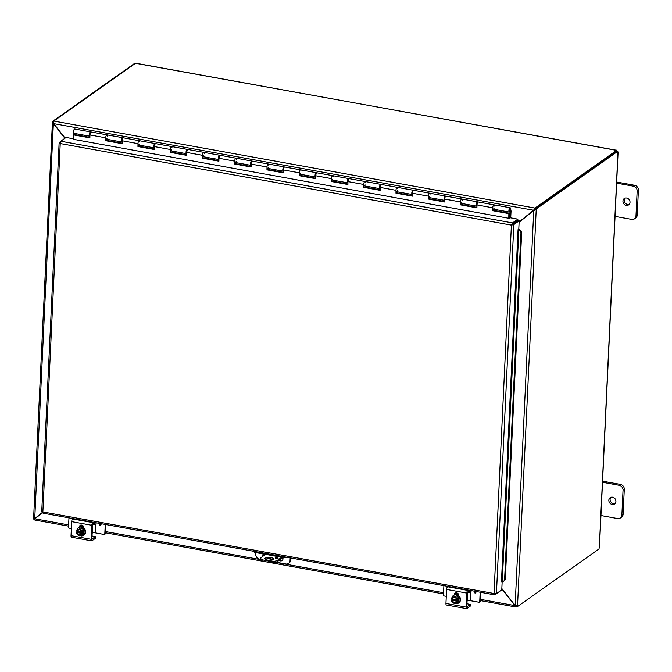 <?xml version="1.0" encoding="UTF-8"?>
<svg xmlns="http://www.w3.org/2000/svg" width="672" height="672" viewBox="0 0 672 672"><rect width="100%" height="100%" fill="white"/><g stroke="black" fill="none" stroke-linecap="round" stroke-linejoin="round"><path stroke-width="1.01" d="M616.493 183.112L633.318 186.152A4.393 3.847 54.7 0 1 637.148 191.041L635.972 215.964A4.393 3.847 54.7 0 1 634.477 218.828A4.393 3.847 54.7 0 1 631.747 219.391L614.922 216.35M626.312 205.321A3.847 3.368 54.7 0 1 623.12 202.381A3.847 3.368 54.7 0 1 624.263 198.534A3.847 3.368 54.7 0 1 629.236 199.735A3.847 3.368 54.7 0 1 628.706 204.826A3.847 3.368 54.7 0 1 626.312 205.321M634.477 218.828L635.729 217.946A4.393 3.847 -125.3 0 0 637.224 215.082L638.4 190.159A4.393 3.847 -125.3 0 0 634.561 185.27L616.678 182.036M624.943 198.181A3.847 3.368 -125.3 0 0 624.523 201.911A3.847 3.368 -125.3 0 0 627.564 204.439A3.847 3.368 -125.3 0 0 629.269 204.296M282.794 557.525A2.192 0.79 -79.8 0 1 282.416 557.978L277.351 561.565L277.41 560.33A6.586 2.117 -177.3 0 1 268.766 561.078L264.734 560.347A6.586 2.117 -177.3 0 1 260.753 558.197A6.586 2.117 -177.3 0 1 261.29 557.416L265.608 554.358M268.766 561.078L268.708 562.304A6.586 2.117 2.7 0 0 277.351 561.565M268.708 562.304L264.676 561.582L264.734 560.347M260.753 558.197L260.694 559.432A6.586 2.117 2.7 0 0 264.676 561.582M273.269 559.675A4.393 1.411 2.7 0 0 269.354 558.692A4.393 1.411 2.7 0 0 265.373 559.306M277.41 560.33L281.736 557.273M275.503 557.869A1.369 0.445 -177.3 0 1 277.049 557.676A1.369 0.445 -177.3 0 1 278.132 558.163A1.369 0.445 -177.3 0 1 276.746 558.541A1.369 0.445 -177.3 0 1 275.394 558.037A1.369 0.445 -177.3 0 1 275.503 557.869M273.378 559.6A4.393 1.411 -177.3 0 1 268.43 560.221A4.393 1.411 -177.3 0 1 264.961 558.667A4.393 1.411 -177.3 0 1 269.413 557.466A4.393 1.411 -177.3 0 1 273.739 559.079A4.393 1.411 -177.3 0 1 273.378 559.6M602.381 482.269L619.206 485.31A4.393 3.847 54.7 0 1 623.045 490.199L621.869 515.13A4.393 3.847 54.7 0 1 620.374 517.986A4.393 3.847 54.7 0 1 617.644 518.557L600.818 515.508M612.209 504.479A3.847 3.368 54.7 0 1 609.017 501.539A3.847 3.368 54.7 0 1 610.159 497.7A3.847 3.368 54.7 0 1 615.132 498.893A3.847 3.368 54.7 0 1 614.594 503.983A3.847 3.368 54.7 0 1 612.209 504.479M620.374 517.986L621.617 517.104A4.393 3.847 -125.3 0 0 623.12 514.248L624.288 489.317A4.393 3.847 -125.3 0 0 620.458 484.428L602.574 481.194M610.84 497.339A3.847 3.368 -125.3 0 0 610.411 501.068A3.847 3.368 -125.3 0 0 613.452 503.597A3.847 3.368 -125.3 0 0 615.166 503.462M519.12 222.004L534.845 209.286L534.904 208.051L533.585 210.227L519.12 221.953M65.1 138.138L53.558 123.438L53.861 121.086L535.004 208.068L534.845 209.286M519.103 222.314L533.753 210.445L536.206 209.714L517.532 605.766L515.13 605.455L515.81 607.001L480.472 600.608M535.013 209.496L535.055 208.698L536.248 208.916L536.206 209.714L535.013 209.496L533.753 210.445L515.13 605.455L501.833 588.529M501.816 588.899L514.937 605.606L480.53 599.39M34.944 518.498L42.84 512.098M42.848 512.03L34.742 518.608L33.751 518.305M35.255 518.246L34.742 518.608L53.365 123.589L64.898 138.272M534.097 209.866L533.585 210.227L53.365 123.589L52.424 122.245L33.6 518.482M68.569 526.134L34.835 520.036L34.91 518.818L42.815 512.417M516.146 605.707L516.096 606.934L516.886 606.455M134.669 63.882L134.064 63.773L52.466 121.447L52.424 122.245L53.617 122.464M52.466 121.447L53.542 121.64M517.532 605.766L517.49 606.564L516.298 606.354L516.323 605.858M536.248 208.916L617.845 151.242L616.652 151.024L535.055 208.698M53.768 121.069L135.349 63.403L136.559 63.353L616.426 150.352M34.768 519.288L33.709 519.103L33.734 518.599M516.239 605.842L516.188 606.95M616.552 151.091L616.216 150.074M616.585 150.402L535.004 208.068M136.139 63.386L616.14 150.175L616.787 151.402M517.49 606.564L599.096 548.89A1.226 0.445 -79.8 0 1 599.306 547.445L599.466 547.016M617.82 152.158L617.938 152.46A1.226 0.445 -79.8 0 1 617.845 151.242M253.495 551.242A4.393 1.411 2.7 0 0 256.15 552.653L256.192 551.729M255.864 552.594L255.78 554.358A4.393 3.847 54.7 0 0 259.619 559.238L260.694 559.432M282.4 556.466L282.358 557.39A4.393 1.411 2.7 0 0 287.112 557.315M290.665 557.962L290.052 560.549L290.178 557.869M290.052 560.549A4.393 3.847 54.7 0 1 288.557 563.405A4.393 3.847 54.7 0 1 285.818 563.976L275.898 562.178M288.557 563.405L289.069 563.044A4.393 3.847 -125.3 0 0 290.564 560.188M282.761 557.458A2.747 2.402 54.7 0 1 280.375 560.902L278.712 560.599M273.151 559.591L268.153 558.692M263.021 556.189A2.747 2.402 54.7 0 1 263.231 553.93M282.358 557.39L256.15 552.653M263.533 553.988A2.747 2.402 -125.3 0 0 263.542 555.828M279.233 560.238L280.888 560.54A2.747 2.402 -125.3 0 0 282.324 560.347M517.868 219.139L517.818 220.374L512.476 224.146L512.534 222.911L517.868 219.139L509.922 217.703L509.057 218.316L73.399 139.322M502.975 581.7L505.294 579.76L502.975 581.7M502.261 582.019L501.438 582.053L518.053 229.631L518.784 229.11L519.179 220.802L517.986 220.584L512.644 224.364L513.836 224.574L519.179 220.802M504.58 580.079L520.968 232.646L521.682 232.319L519.599 229.27L518.885 229.589L520.968 232.646M518.75 229.135A1.848 0.596 2.7 0 1 519.574 229.27L518.053 229.631M505.294 579.76L521.682 232.319M502.144 581.994L501.774 589.848L496.432 593.62L494.021 593.494L494.995 594.787L500.346 590.864M60.556 141.498L59.136 142.699L41.74 511.577M73.408 138.785L66.058 137.458L60.724 141.229L512.534 222.911L511.913 224.759L512.644 224.364M496.432 593.62L513.836 224.574L511.4 225.12L512.476 224.146M495.046 593.704L494.995 594.787M60.749 143.186L59.153 142.59L60.236 143.556L42.865 511.93L41.882 511.442M512.299 223.087L511.4 225.12L60.236 143.556L60.724 141.229M511.4 225.12L494.021 593.494L42.865 511.93L43.016 513.181L494.676 594.846L494.533 593.132M59.287 142.397L60.27 142.573M510.056 211.495L510.602 211.596L510.107 211.403M75.163 133.568L75.113 134.711M510.602 211.596L510.308 217.778M509.67 209.983L510.292 210.958A2.192 0.79 100.2 0 1 509.368 212.066A2.192 0.79 100.2 0 1 508.981 209.765A2.192 0.79 100.2 0 1 510.149 207.749A2.192 0.79 100.2 0 1 510.577 208.446L511.048 211.05L510.72 217.846M347.936 182.843A2.192 0.79 -79.8 0 1 347.785 182.851A2.192 0.79 -79.8 0 1 347.39 180.55A2.192 0.79 -79.8 0 1 348.566 178.534A2.192 0.79 -79.8 0 1 348.852 178.786M348.34 179.609L347.945 181.768M331.918 179.978L331.464 181.532L331.498 178.626A2.192 0.79 -79.8 0 1 332.758 175.678A2.192 0.79 100.2 0 0 331.59 177.694A2.192 0.79 100.2 0 0 331.976 179.995L347.785 182.851M315.68 177.013A2.192 0.79 -79.8 0 1 315.529 177.022A2.192 0.79 -79.8 0 1 315.143 174.72A2.192 0.79 -79.8 0 1 316.31 172.704A2.192 0.79 -79.8 0 1 316.596 172.956M316.084 173.779L315.689 175.93M299.662 174.149L299.216 175.703L299.25 172.796A2.192 0.79 -79.8 0 1 300.51 169.848A2.192 0.79 100.2 0 0 299.334 171.864A2.192 0.79 100.2 0 0 299.729 174.166L315.529 177.022M283.433 171.184A2.192 0.79 -79.8 0 1 283.282 171.192A2.192 0.79 -79.8 0 1 282.887 168.89A2.192 0.79 -79.8 0 1 284.063 166.874A2.192 0.79 -79.8 0 1 284.348 167.118M283.836 167.95L283.441 170.1M267.414 168.319L266.96 169.873L266.994 166.967A2.192 0.79 -79.8 0 1 268.254 164.01A2.192 0.79 100.2 0 0 267.086 166.034A2.192 0.79 100.2 0 0 267.473 168.336L283.282 171.192M251.177 165.354A2.192 0.79 -79.8 0 1 251.026 165.362A2.192 0.79 -79.8 0 1 250.639 163.061A2.192 0.79 -79.8 0 1 251.807 161.036A2.192 0.79 -79.8 0 1 252.092 161.288M251.58 162.12L251.185 164.27M235.158 162.481L234.713 164.035L234.738 161.137A2.192 0.79 -79.8 0 1 236.006 158.18A2.192 0.79 100.2 0 0 234.83 160.205A2.192 0.79 100.2 0 0 235.225 162.506L251.026 165.362M218.921 159.516A2.192 0.79 -79.8 0 1 218.778 159.533A2.192 0.79 -79.8 0 1 218.383 157.231A2.192 0.79 -79.8 0 1 219.559 155.207A2.192 0.79 -79.8 0 1 219.845 155.459M219.332 156.29L218.938 158.441M202.91 156.652L202.457 158.206L202.49 155.308A2.192 0.79 -79.8 0 1 203.75 152.351A2.192 0.79 100.2 0 0 202.583 154.375A2.192 0.79 100.2 0 0 202.969 156.677L218.778 159.533M186.673 153.686A2.192 0.79 -79.8 0 1 186.522 153.703A2.192 0.79 -79.8 0 1 186.136 151.393A2.192 0.79 -79.8 0 1 187.303 149.377A2.192 0.79 -79.8 0 1 187.589 149.629M187.076 150.452L186.682 152.611M170.654 150.822L170.209 152.376L170.234 149.47A2.192 0.79 -79.8 0 1 171.503 146.521A2.192 0.79 100.2 0 0 170.327 148.537A2.192 0.79 100.2 0 0 170.722 150.839L186.522 153.703M154.417 147.857A2.192 0.79 -79.8 0 1 154.274 147.865A2.192 0.79 -79.8 0 1 153.88 145.564A2.192 0.79 -79.8 0 1 155.056 143.548A2.192 0.79 -79.8 0 1 155.341 143.8M154.829 144.623L154.434 146.782M138.398 144.992L137.953 146.546L137.987 143.64A2.192 0.79 -79.8 0 1 139.247 140.692A2.192 0.79 100.2 0 0 138.079 142.708A2.192 0.79 100.2 0 0 138.466 145.009L154.274 147.865M90.544 131.88L74.743 129.024A2.192 0.79 100.2 0 0 73.576 131.048A2.192 0.79 100.2 0 0 73.962 133.35L89.762 136.206A2.192 0.79 -79.8 0 1 89.376 133.904A2.192 0.79 -79.8 0 1 90.544 131.88A2.192 0.79 -79.8 0 1 90.838 132.132M476.944 206.17A2.192 0.79 -79.8 0 1 476.792 206.178A2.192 0.79 -79.8 0 1 476.406 203.876A2.192 0.79 -79.8 0 1 477.574 201.86A2.192 0.79 -79.8 0 1 477.859 202.112M477.347 202.936L476.952 205.086M493.172 209.135L492.727 210.689L492.761 207.782A2.192 0.79 -79.8 0 1 494.021 204.834A2.192 0.79 100.2 0 0 492.853 206.85A2.192 0.79 100.2 0 0 493.24 209.152L509.368 212.066M444.688 200.34A2.192 0.79 -79.8 0 1 444.536 200.348A2.192 0.79 -79.8 0 1 444.15 198.047A2.192 0.79 -79.8 0 1 445.318 196.022A2.192 0.79 -79.8 0 1 445.612 196.274M445.091 197.106L444.704 199.256M460.925 203.305L460.471 204.859L460.505 201.953A2.192 0.79 -79.8 0 1 461.773 198.996A2.192 0.79 100.2 0 0 460.597 201.02A2.192 0.79 100.2 0 0 460.992 203.322L476.792 206.178M412.44 194.51A2.192 0.79 -79.8 0 1 412.289 194.519A2.192 0.79 -79.8 0 1 411.894 192.217A2.192 0.79 -79.8 0 1 413.07 190.193A2.192 0.79 -79.8 0 1 413.356 190.445M412.843 191.276L412.448 193.427M428.669 197.476L428.224 199.021L428.257 196.123A2.192 0.79 -79.8 0 1 429.517 193.166A2.192 0.79 100.2 0 0 428.35 195.191A2.192 0.79 100.2 0 0 428.736 197.492L444.536 200.348M380.184 188.672A2.192 0.79 -79.8 0 1 380.033 188.689A2.192 0.79 -79.8 0 1 379.646 186.388A2.192 0.79 -79.8 0 1 380.814 184.363A2.192 0.79 -79.8 0 1 381.108 184.615M380.587 185.438L380.201 187.597M396.421 191.638L395.968 193.192L396.001 190.294A2.192 0.79 -79.8 0 1 397.261 187.337A2.192 0.79 100.2 0 0 396.094 189.361A2.192 0.79 100.2 0 0 396.48 191.663L412.289 194.519M364.165 185.808L363.72 187.362L363.754 184.456A2.192 0.79 -79.8 0 1 365.014 181.507A2.192 0.79 100.2 0 0 363.846 183.523A2.192 0.79 100.2 0 0 364.232 185.833L380.033 188.689M122.17 142.027A2.192 0.79 -79.8 0 1 122.018 142.036A2.192 0.79 -79.8 0 1 121.632 139.734A2.192 0.79 -79.8 0 1 122.8 137.718A2.192 0.79 -79.8 0 1 123.085 137.97M122.573 138.793L122.178 140.944M106.151 139.163L105.706 140.717L105.731 137.81A2.192 0.79 -79.8 0 1 106.999 134.854A2.192 0.79 100.2 0 0 105.823 136.878A2.192 0.79 100.2 0 0 106.218 139.18L122.018 142.036M90.317 132.964L89.93 135.114M510.132 210.067L509.561 210.991L509.956 208.824L510.594 211.487M510.149 207.749L494.021 204.834A2.192 0.79 -79.8 0 1 494.5 206.035M494.113 208.194A2.192 0.79 -79.8 0 1 493.332 209.152M493.164 210.294L509.292 213.209L508.855 213.604L492.727 210.689M477.574 201.86L461.773 198.996A2.192 0.79 -79.8 0 1 462.252 200.206M461.857 202.364A2.192 0.79 -79.8 0 1 461.084 203.322M460.908 204.456L476.927 207.354M494.021 204.834L478.22 201.97A2.192 0.79 100.2 0 0 476.952 204.926L476.927 207.833L460.471 204.859M445.318 196.022L429.517 193.166A2.192 0.79 -79.8 0 1 429.996 194.368M429.61 196.535A2.192 0.79 -79.8 0 1 428.828 197.492M428.66 198.626L444.679 201.524M461.773 198.996L445.964 196.14A2.192 0.79 100.2 0 0 444.704 199.097L444.671 201.995L428.224 199.021M413.07 190.193L397.261 187.337A2.192 0.79 -79.8 0 1 397.748 188.538M397.354 190.705A2.192 0.79 -79.8 0 1 396.581 191.663M396.404 192.797L412.423 195.695M429.517 193.166L413.717 190.31A2.192 0.79 100.2 0 0 412.448 193.267L412.423 196.165L395.968 193.192M380.814 184.363L365.014 181.507A2.192 0.79 -79.8 0 1 365.492 182.708M365.106 184.867A2.192 0.79 -79.8 0 1 364.325 185.833M364.157 186.967L380.176 189.865M397.261 187.337L381.461 184.481A2.192 0.79 100.2 0 0 380.201 187.429L380.167 190.336L363.72 187.362M348.566 178.534L332.758 175.678A2.192 0.79 -79.8 0 1 333.245 176.879M332.85 179.038A2.192 0.79 -79.8 0 1 332.077 180.004M331.901 181.138L347.92 184.036M365.014 181.507L349.213 178.651A2.192 0.79 100.2 0 0 347.945 181.6L347.911 184.506L331.464 181.532M316.31 172.704L300.51 169.848A2.192 0.79 -79.8 0 1 300.989 171.049M300.594 173.208A2.192 0.79 -79.8 0 1 299.821 174.166M299.653 175.308L315.672 178.198M332.758 175.678L316.957 172.822A2.192 0.79 100.2 0 0 315.697 175.77L315.664 178.676L299.216 175.703M284.063 166.874L268.254 164.01A2.192 0.79 -79.8 0 1 268.733 165.22M268.346 167.378A2.192 0.79 -79.8 0 1 267.574 168.336M267.397 169.47L283.416 172.368M300.51 169.848L284.701 166.984A2.192 0.79 100.2 0 0 283.441 169.94L283.408 172.847L266.96 169.873M251.807 161.036L236.006 158.18A2.192 0.79 -79.8 0 1 236.485 159.382M236.09 161.549A2.192 0.79 -79.8 0 1 235.318 162.506M235.15 163.64L251.16 166.538M268.254 164.01L252.454 161.154A2.192 0.79 100.2 0 0 251.194 164.111L251.16 167.009L234.713 164.035M219.559 155.207L203.75 152.351A2.192 0.79 -79.8 0 1 204.229 153.552M203.843 155.719A2.192 0.79 -79.8 0 1 203.062 156.677M202.894 157.811L218.912 160.709M236.006 158.18L220.198 155.324A2.192 0.79 100.2 0 0 218.938 158.281L218.904 161.179L202.457 158.206M187.303 149.377L171.503 146.521A2.192 0.79 -79.8 0 1 171.982 147.722M171.587 149.881A2.192 0.79 -79.8 0 1 170.814 150.847M170.638 151.981L186.656 154.879M203.75 152.351L187.95 149.495A2.192 0.79 100.2 0 0 186.69 152.443L186.656 155.35L170.209 152.376M155.056 143.548L139.247 140.692A2.192 0.79 -79.8 0 1 139.726 141.893M139.339 144.052A2.192 0.79 -79.8 0 1 138.558 145.009M138.39 146.152L154.409 149.041M171.503 146.521L155.694 143.665A2.192 0.79 100.2 0 0 154.434 146.614L154.4 149.52L137.953 146.546M122.8 137.718L106.999 134.854A2.192 0.79 -79.8 0 1 107.478 136.063M107.083 138.222A2.192 0.79 -79.8 0 1 106.31 139.18M106.134 140.322L122.153 143.212M139.247 140.692L123.446 137.836A2.192 0.79 100.2 0 0 122.178 140.784L122.153 143.69L105.706 140.717M106.999 134.854L91.19 131.998A2.192 0.79 100.2 0 0 89.93 134.954L89.897 137.852L73.45 134.879L73.399 139.549M508.805 218.274L508.855 213.604M73.45 134.879L73.886 134.484L89.905 137.382M509.233 218.19L509.292 213.209M92.03 535.979L95.332 536.684L92.316 538.852L91.93 538.112L92.526 525.47L93.013 524.126L95.147 522.614M95.29 536.752L95.214 538.348M95.206 538.474L91.946 540.784A2.192 0.79 -79.8 0 1 91.652 540.868A2.192 0.79 -79.8 0 1 91.174 539.314L91.837 525.286A2.192 0.79 -79.8 0 1 92.803 522.598L93.265 522.27M80.539 525.134A2.47 2.159 -125.3 0 0 80.035 526.445L80.01 526.94M73.105 518.624L72.643 518.952A2.192 0.79 100.2 0 0 71.686 521.64L71.022 535.668A2.192 0.79 100.2 0 0 71.492 537.222L91.652 540.868M79.296 527.184L79.313 526.957A2.47 2.159 54.7 0 1 83.84 527.772L83.832 527.999M82.48 535.752A2.47 2.159 54.7 0 1 80.564 535.735M80.346 535.676A4.57 3.998 54.7 0 0 80.842 535.794A4.57 3.998 54.7 0 0 83.681 535.206A4.57 3.998 54.7 0 0 84.311 529.166A4.57 3.998 54.7 0 0 78.414 527.738A4.57 3.998 54.7 0 0 76.961 529.939A4.662 0.454 -25 0 0 78.347 529.435A4.662 0.454 -25 0 0 80.06 528.696L76.952 529.948A4.662 1.68 -79.8 0 0 76.751 531.224A5.67 1.823 2.7 0 0 76.793 531.241L82.076 532.081M77.381 531.989L77.406 531.359A2.638 2.31 54.7 0 1 82.102 532.207L82.723 532.316A5.67 1.823 2.7 0 0 82.799 532.316L83.479 531.829L83.42 533.081L82.74 533.56A5.67 1.823 -177.3 0 1 82.664 533.56L76.734 532.493A5.67 1.823 -177.3 0 1 76.692 532.468L77.381 531.989L83.42 533.081M82.723 532.316A3.293 2.881 -125.3 0 0 76.793 531.241M80.06 528.696A4.662 2.142 34.1 0 0 81.371 529.981A4.662 2.142 34.1 0 0 83 531.04A4.662 1.68 100.2 0 0 82.799 532.316M82.74 533.56A4.662 1.68 100.2 0 0 82.832 534.635A4.662 0.454 155 0 1 81.11 535.374A3.293 2.881 -125.3 0 0 82.664 533.56M81.22 527.873L84.16 530.216L83.983 533.82L82.832 534.635M84.16 530.216L83 531.04M77.49 532.51A2.638 2.31 -125.3 0 0 81.32 534.509M78.28 530.208A2.638 2.31 -125.3 0 0 77.549 531.266M76.734 532.493A3.293 2.881 -125.3 0 0 81.11 535.374A4.662 0.454 155 0 1 79.724 535.886A4.662 2.142 -145.9 0 1 78.095 534.828A4.662 2.142 -145.9 0 1 76.784 533.543A4.662 1.68 -79.8 0 1 76.692 532.468M82.043 533.45A2.638 2.31 54.7 0 1 77.356 532.602M78.59 527.621A4.57 3.998 54.7 0 1 78.758 527.495A4.57 3.998 54.7 0 1 84.664 528.923A4.57 3.998 54.7 0 1 84.034 534.954A4.57 3.998 54.7 0 1 83.857 535.072M77.036 532.224A4.57 3.998 54.7 0 1 76.86 531.258M83.698 526.814A4.393 3.847 -125.3 0 0 80.01 526.84M83.79 527.125A4.393 3.847 -125.3 0 0 80.01 526.873M100.657 523.606A0.966 0.848 54.7 0 1 99.767 525.084A0.966 0.848 54.7 0 1 99.75 523.446M96.096 524.185L95.584 524.538A2.192 0.706 2.7 0 0 92.702 524.79L92.627 524.84M93.198 523.984A4.393 1.411 -177.3 0 1 96.104 524.017M92.702 524.79L92.308 533.098A2.192 0.706 -177.3 0 1 95.197 532.846L95.584 524.538A0.529 0.462 -125.3 0 0 96.104 524.126L96.163 522.791M71.358 528.536L68.964 528.108A0.529 0.462 54.7 0 1 68.502 527.52L68.956 517.877M105 533.98A0.529 0.462 -125.3 0 0 105.512 533.568L105.932 524.563M105.512 533.568L104.79 534.08A0.529 0.462 54.7 0 1 104.278 534.492L95.197 532.846M104.79 534.08L105.244 524.437M466.964 603.758L470.257 604.472L467.25 606.631L466.864 605.9L467.46 593.258L467.939 591.906L470.081 590.394M470.215 604.531L470.14 606.136M470.14 606.262L466.88 608.563A2.192 0.79 -79.8 0 1 466.586 608.647A2.192 0.79 -79.8 0 1 466.108 607.102L466.771 593.074A2.192 0.79 -79.8 0 1 467.737 590.386L468.199 590.058M455.473 592.922A2.47 2.159 -125.3 0 0 454.961 594.233L454.936 594.728M448.039 586.412L447.577 586.74A2.192 0.79 100.2 0 0 446.611 589.428L445.948 603.456A2.192 0.79 100.2 0 0 446.426 605.01L466.586 608.647M454.23 594.972L454.238 594.737A2.47 2.159 54.7 0 1 458.774 595.56L458.766 595.787M457.405 603.54A2.47 2.159 54.7 0 1 455.498 603.523M455.28 603.456A4.57 3.998 54.7 0 0 455.776 603.582A4.57 3.998 54.7 0 0 458.615 602.994A4.57 3.998 54.7 0 0 459.245 596.954A4.57 3.998 54.7 0 0 453.34 595.526A4.57 3.998 54.7 0 0 451.895 597.727A4.662 0.454 -25 0 0 453.272 597.215A4.662 0.454 -25 0 0 454.994 596.476L451.886 597.727A4.662 1.68 -79.8 0 0 451.685 599.004A5.67 1.823 2.7 0 0 451.727 599.029L457.002 599.869M452.306 599.768L452.34 599.138A2.638 2.31 54.7 0 1 457.036 599.987L457.649 600.104A5.67 1.823 2.7 0 0 457.733 600.104L458.413 599.617L458.354 600.869L457.674 601.348A5.67 1.823 -177.3 0 1 457.59 601.348L451.668 600.281A5.67 1.823 -177.3 0 1 451.626 600.256L452.306 599.768L458.354 600.869M457.649 600.104A3.293 2.881 -125.3 0 0 451.727 599.029M454.994 596.476A4.662 2.142 34.1 0 0 456.296 597.769A4.662 2.142 34.1 0 0 457.926 598.828A4.662 1.68 100.2 0 0 457.733 600.104M457.674 601.348A4.662 1.68 100.2 0 0 457.758 602.423A4.662 0.454 155 0 1 456.044 603.162A3.293 2.881 -125.3 0 0 457.59 601.348M456.145 595.661L459.085 598.004L458.917 601.608L457.758 602.423M459.085 598.004L457.926 598.828M452.424 600.298A2.638 2.31 -125.3 0 0 456.246 602.297M453.205 597.996A2.638 2.31 -125.3 0 0 452.483 599.054M451.668 600.281A3.293 2.881 -125.3 0 0 456.044 603.162A4.662 0.454 155 0 1 454.65 603.674A4.662 2.142 -145.9 0 1 453.02 602.616A4.662 2.142 -145.9 0 1 451.71 601.331A4.662 1.68 -79.8 0 1 451.626 600.256M456.977 601.238A2.638 2.31 54.7 0 1 452.29 600.39M453.516 595.409A4.57 3.998 54.7 0 1 453.692 595.283A4.57 3.998 54.7 0 1 459.589 596.702A4.57 3.998 54.7 0 1 458.959 602.742A4.57 3.998 54.7 0 1 458.783 602.86M451.962 600.012A4.57 3.998 54.7 0 1 451.794 599.046M458.632 594.602A4.393 3.847 -125.3 0 0 454.944 594.628M458.716 594.913A4.393 3.847 -125.3 0 0 454.944 594.661M475.583 591.394A0.966 0.848 54.7 0 1 474.692 592.864A0.966 0.848 54.7 0 1 474.684 591.226M471.022 591.973L470.518 592.326A2.192 0.706 2.7 0 0 467.636 592.578L467.561 592.628M468.132 591.772A4.393 1.411 -177.3 0 1 471.038 591.805M467.636 592.578L467.242 600.886A2.192 0.706 -177.3 0 1 470.123 600.634L470.518 592.326A0.529 0.462 -125.3 0 0 471.03 591.914L471.097 590.579M446.284 596.324L443.898 595.896A0.529 0.462 54.7 0 1 443.436 595.308L443.89 585.665M479.934 601.768A0.529 0.462 -125.3 0 0 480.438 601.356L480.866 592.351M480.438 601.356L479.716 601.868A0.529 0.462 54.7 0 1 479.212 602.28L470.123 600.634M479.716 601.868L480.169 592.225M634.561 185.27L633.318 186.152M637.148 191.041L638.4 190.159M637.224 215.082L635.972 215.964M620.458 484.428L619.206 485.31M623.045 490.199L624.288 489.317M623.12 514.248L621.869 515.13M34.91 518.818L68.628 524.916M105.605 531.602L260.719 559.65M275.402 562.304L443.554 592.704M599.306 547.445L617.938 152.46M280.375 560.902L280.888 560.54M518.86 229.589L502.244 582.011M509.628 209.076L510.166 209.177M492.761 207.782L476.952 204.926M460.505 201.953L444.704 199.097M428.257 196.123L412.448 193.267M396.001 190.294L380.201 187.429M363.754 184.456L347.945 181.6M331.498 178.626L315.697 175.77M299.25 172.796L283.441 169.94M266.994 166.967L251.194 164.111M234.738 161.137L218.938 158.281M202.49 155.308L186.69 152.443M170.234 149.47L154.434 146.614M137.987 143.64L122.178 140.784M105.731 137.81L89.93 134.954M91.174 539.314L71.022 535.668M71.686 521.64L91.837 525.286M92.803 522.598L72.643 518.952M79.313 526.957L80.035 526.445M99.826 524.093A0.563 0.496 54.7 0 1 100.615 523.774A0.563 0.496 54.7 0 1 100.573 524.698A0.563 0.496 54.7 0 1 99.826 524.093M99.616 523.513A0.966 0.848 -125.3 0 0 100.733 525.092M466.108 607.102L445.948 603.456M446.611 589.428L466.771 593.074M467.737 590.386L447.577 586.74M454.238 594.737L454.961 594.233M474.751 591.881A0.563 0.496 54.7 0 1 475.549 591.562A0.563 0.496 54.7 0 1 475.507 592.486A0.563 0.496 54.7 0 1 474.751 591.881M474.55 591.301A0.966 0.848 -125.3 0 0 475.658 592.88M443.503 593.922L105.546 532.82M34.902 518.54L34.465 518.54M618.08 152.435L599.466 547.033M509.326 210.26L509.477 209.429M95.332 536.684L95.248 538.415M82.337 525.244L80.354 526.016M80.153 526.159L82.555 525.37M80.892 526.47L83.656 526.705M83.261 526.008L80.044 526.268M79.834 526.378L83.042 525.756M82.79 525.538L80.052 526.226M104.605 534.425L105.328 533.912M470.257 604.472L470.182 606.203M457.271 593.032L455.288 593.804M455.078 593.947L457.489 593.158M455.818 594.258L458.59 594.493M458.195 593.796L454.978 594.056M454.768 594.166L457.968 593.544M457.724 593.326L454.986 594.014M479.539 602.213L480.262 601.7"/></g></svg>
